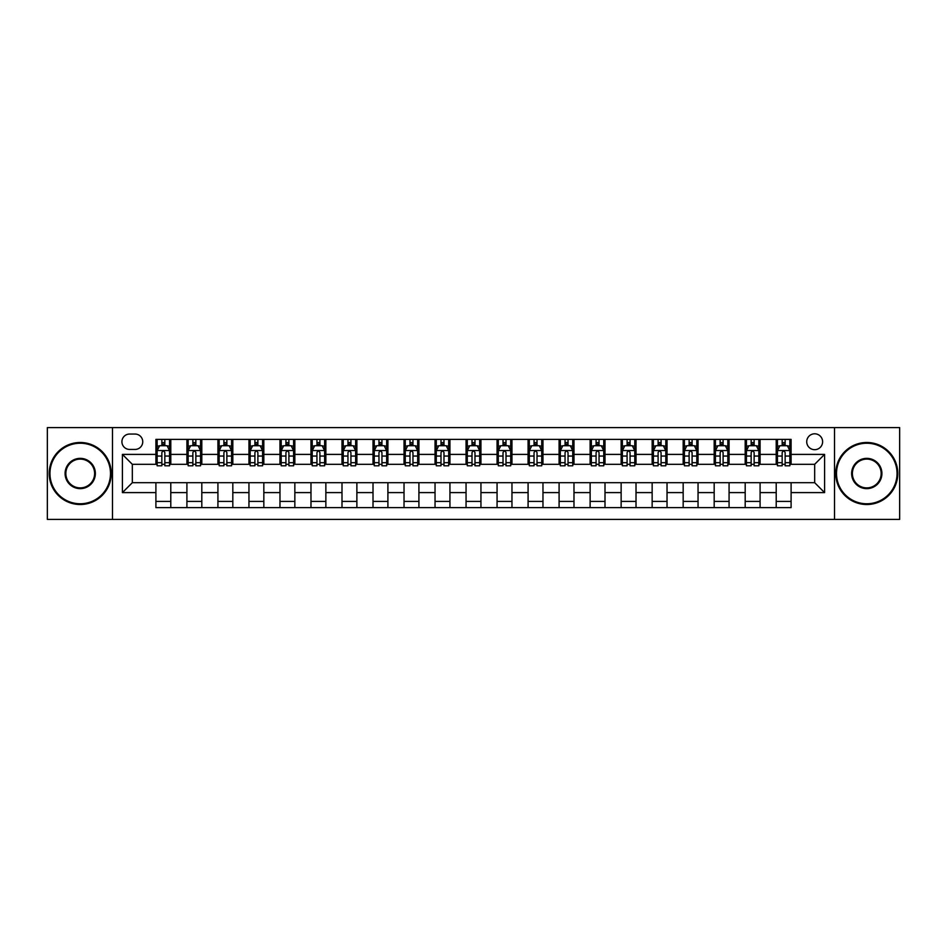<?xml version="1.0" encoding="UTF-8"?>
<svg xmlns="http://www.w3.org/2000/svg" width="947" height="947" viewBox="0 0 947 947"><rect width="100%" height="100%" fill="white"/><g stroke="black" fill="none" stroke-linecap="round" stroke-linejoin="round"><path stroke-width="1.42" d="M814.669 433.797A7.943 7.943 0 0 0 806.726 441.74A7.943 7.943 0 0 0 814.669 449.683A7.943 7.943 0 0 0 822.612 441.74A7.943 7.943 0 0 0 814.669 433.797M834.52 519.406L899.65 519.406L899.65 427.594L834.52 427.594L834.52 519.406L112.48 519.406L112.48 427.594L47.35 427.594L47.35 519.406L112.48 519.406M129.597 449.434L135.066 449.434A7.694 7.694 0 0 0 142.748 441.74A7.694 7.694 0 0 0 135.066 434.046L129.597 434.046A7.694 7.694 0 0 0 121.914 441.74A7.694 7.694 0 0 0 129.597 449.434M834.52 427.594L112.48 427.594M155.9 492.606L122.412 492.606L122.412 454.394L155.9 454.394L155.9 464.314L132.331 464.314L132.331 482.686L155.9 482.686L155.9 507.616L791.1 507.616L791.1 482.686L814.669 482.686L814.669 464.314L791.1 464.314L791.1 454.394L824.588 454.394L824.588 492.606L791.1 492.606M791.1 454.394L791.1 439.384L155.9 439.384L155.9 454.394M776.209 439.384L776.209 464.314L777.451 464.314M782.163 464.314L785.146 464.314M789.857 464.314L791.1 464.314M776.209 464.314L758.843 464.314M745.194 439.384L745.194 464.314L746.437 464.314M751.149 464.314L754.132 464.314M745.194 464.314L727.829 464.314M714.18 439.384L714.18 464.314L715.423 464.314M720.134 464.314L723.106 464.314M714.18 464.314L696.814 464.314M683.166 439.384L683.166 464.314L684.409 464.314M689.12 464.314L692.091 464.314M683.166 464.314L665.8 464.314M652.152 439.384L652.152 464.314L653.394 464.314M658.106 464.314L661.077 464.314M652.152 464.314L634.774 464.314M621.137 439.384L621.137 464.314L622.368 464.314M627.092 464.314L630.063 464.314M621.137 464.314L603.76 464.314M590.123 439.384L590.123 464.314L591.354 464.314M596.077 464.314L599.049 464.314M590.123 464.314L572.746 464.314M559.097 439.384L559.097 464.314L560.34 464.314M565.051 464.314L568.034 464.314M559.097 464.314L541.731 464.314M528.083 439.384L528.083 464.314L529.326 464.314M534.037 464.314L537.02 464.314M528.083 464.314L510.717 464.314M497.068 439.384L497.068 464.314L498.311 464.314M503.023 464.314L506.006 464.314M497.068 464.314L479.703 464.314M466.054 439.384L466.054 464.314L467.297 464.314M472.008 464.314L474.992 464.314M466.054 464.314L448.689 464.314M435.04 439.384L435.04 464.314L436.283 464.314M440.994 464.314L443.977 464.314M435.04 464.314L417.674 464.314M404.026 439.384L404.026 464.314L405.269 464.314M409.98 464.314L412.963 464.314M404.026 464.314L386.66 464.314M373.011 439.384L373.011 464.314L374.254 464.314M378.966 464.314L381.949 464.314M373.011 464.314L355.646 464.314M341.997 439.384L341.997 464.314L343.24 464.314M347.951 464.314L350.923 464.314M341.997 464.314L324.632 464.314M310.983 439.384L310.983 464.314L312.226 464.314M316.937 464.314L319.908 464.314M310.983 464.314L293.606 464.314M279.969 439.384L279.969 464.314L281.2 464.314M285.923 464.314L288.894 464.314M279.969 464.314L262.591 464.314M248.954 439.384L248.954 464.314L250.186 464.314M254.909 464.314L257.88 464.314M248.954 464.314L231.577 464.314M217.928 439.384L217.928 464.314L219.171 464.314M223.894 464.314L226.866 464.314M217.928 464.314L200.563 464.314M186.914 439.384L186.914 464.314L188.157 464.314M192.868 464.314L195.851 464.314M186.914 464.314L169.549 464.314M155.9 464.314L157.143 464.314M161.854 464.314L164.837 464.314M155.9 482.686L170.791 482.686L170.791 507.616M791.1 482.686L170.791 482.686M170.791 439.384L170.791 464.314M155.9 445.587L157.143 445.587M161.854 445.587L164.837 445.587M169.549 445.587L170.791 445.587M155.9 501.413L170.791 501.413M186.914 482.686L186.914 507.616M201.806 439.384L201.806 464.314M186.914 445.587L188.157 445.587M192.868 445.587L195.851 445.587M200.563 445.587L201.806 445.587M201.806 482.686L201.806 507.616M186.914 501.413L201.806 501.413M217.928 482.686L217.928 507.616M232.82 482.686L232.82 507.616M217.928 501.413L232.82 501.413M232.82 439.384L232.82 464.314M217.928 445.587L219.171 445.587M223.894 445.587L226.866 445.587M231.577 445.587L232.82 445.587M248.954 482.686L248.954 507.616M263.834 482.686L263.834 507.616M248.954 501.413L263.834 501.413M263.834 439.384L263.834 464.314M248.954 445.587L250.186 445.587M254.909 445.587L257.88 445.587M262.591 445.587L263.834 445.587M279.969 482.686L279.969 507.616M294.848 482.686L294.848 507.616M279.969 501.413L294.848 501.413M294.848 439.384L294.848 464.314M279.969 445.587L281.2 445.587M285.923 445.587L288.894 445.587M293.606 445.587L294.848 445.587M310.983 482.686L310.983 507.616M325.863 482.686L325.863 507.616M310.983 501.413L325.863 501.413M325.863 439.384L325.863 464.314M310.983 445.587L312.226 445.587M316.937 445.587L319.908 445.587M324.632 445.587L325.863 445.587M341.997 482.686L341.997 507.616M356.877 482.686L356.877 507.616M341.997 501.413L356.877 501.413M356.877 439.384L356.877 464.314M341.997 445.587L343.24 445.587M347.951 445.587L350.923 445.587M355.646 445.587L356.877 445.587M373.011 482.686L373.011 507.616M387.903 482.686L387.903 507.616M373.011 501.413L387.903 501.413M387.903 439.384L387.903 464.314M373.011 445.587L374.254 445.587M378.966 445.587L381.949 445.587M386.66 445.587L387.903 445.587M404.026 482.686L404.026 507.616M418.917 482.686L418.917 507.616M404.026 501.413L418.917 501.413M418.917 439.384L418.917 464.314M404.026 445.587L405.269 445.587M409.98 445.587L412.963 445.587M417.674 445.587L418.917 445.587M435.04 482.686L435.04 507.616M449.932 482.686L449.932 507.616M435.04 501.413L449.932 501.413M449.932 439.384L449.932 464.314M435.04 445.587L436.283 445.587M440.994 445.587L443.977 445.587M448.689 445.587L449.932 445.587M466.054 482.686L466.054 507.616M480.946 482.686L480.946 507.616M466.054 501.413L480.946 501.413M480.946 439.384L480.946 464.314M466.054 445.587L467.297 445.587M472.008 445.587L474.992 445.587M479.703 445.587L480.946 445.587M497.068 482.686L497.068 507.616M511.96 482.686L511.96 507.616M497.068 501.413L511.96 501.413M511.96 439.384L511.96 464.314M497.068 445.587L498.311 445.587M503.023 445.587L506.006 445.587M510.717 445.587L511.96 445.587M528.083 482.686L528.083 507.616M542.974 482.686L542.974 507.616M528.083 501.413L542.974 501.413M542.974 439.384L542.974 464.314M528.083 445.587L529.326 445.587M534.037 445.587L537.02 445.587M541.731 445.587L542.974 445.587M559.097 482.686L559.097 507.616M573.989 482.686L573.989 507.616M559.097 501.413L573.989 501.413M573.989 439.384L573.989 464.314M559.097 445.587L560.34 445.587M565.051 445.587L568.034 445.587M572.746 445.587L573.989 445.587M590.123 482.686L590.123 507.616M605.003 482.686L605.003 507.616M590.123 501.413L605.003 501.413M605.003 439.384L605.003 464.314M590.123 445.587L591.354 445.587M596.077 445.587L599.049 445.587M603.76 445.587L605.003 445.587M621.137 482.686L621.137 507.616M636.017 482.686L636.017 507.616M621.137 501.413L636.017 501.413M636.017 439.384L636.017 464.314M621.137 445.587L622.368 445.587M627.092 445.587L630.063 445.587M634.774 445.587L636.017 445.587M652.152 482.686L652.152 507.616M667.031 482.686L667.031 507.616M652.152 501.413L667.031 501.413M667.031 439.384L667.031 464.314M652.152 445.587L653.394 445.587M658.106 445.587L661.077 445.587M665.8 445.587L667.031 445.587M683.166 482.686L683.166 507.616M698.046 482.686L698.046 507.616M683.166 501.413L698.046 501.413M698.046 439.384L698.046 464.314M683.166 445.587L684.409 445.587M689.12 445.587L692.091 445.587M696.814 445.587L698.046 445.587M714.18 482.686L714.18 507.616M729.072 482.686L729.072 507.616M714.18 501.413L729.072 501.413M729.072 439.384L729.072 464.314M714.18 445.587L715.423 445.587M720.134 445.587L723.106 445.587M727.829 445.587L729.072 445.587M745.194 482.686L745.194 507.616M760.086 482.686L760.086 507.616M745.194 501.413L760.086 501.413M760.086 439.384L760.086 464.314M745.194 445.587L746.437 445.587M751.149 445.587L754.132 445.587M758.843 445.587L760.086 445.587M776.209 482.686L776.209 507.616M776.209 501.413L791.1 501.413M776.209 445.587L777.451 445.587M782.163 445.587L785.146 445.587M789.857 445.587L791.1 445.587M132.331 464.314L122.412 454.394M132.331 482.686L122.412 492.606M824.588 454.394L814.669 464.314M824.588 492.606L814.669 482.686M164.837 442.604L161.854 442.604M169.549 462.692L164.837 462.692L164.837 465.806L169.549 465.806L169.549 450.677L167.074 445.706L159.629 445.706L157.143 450.677L157.143 465.806L161.854 465.806L161.854 462.692L157.143 462.692M157.143 450.677L157.143 439.384M169.549 450.677L169.549 439.384M161.854 445.706L161.854 439.384M164.837 439.384L164.837 445.706M164.837 462.692L164.837 452.536C163.843 450.618 162.848 450.618 161.854 452.536L161.854 462.692M195.851 442.604L192.868 442.604M200.563 462.692L195.851 462.692L195.851 465.806L200.563 465.806L200.563 450.677L198.089 445.706L190.643 445.706L188.157 450.677L188.157 465.806L192.868 465.806L192.868 462.692L188.157 462.692M188.157 450.677L188.157 439.384M200.563 450.677L200.563 439.384M192.868 445.706L192.868 439.384M195.851 439.384L195.851 445.706M195.851 462.692L195.851 452.536C194.857 450.618 193.863 450.618 192.868 452.536L192.868 462.692M226.866 442.604L223.894 442.604M231.577 462.692L226.866 462.692L226.866 465.806L231.577 465.806L231.577 450.677L229.103 445.706L221.657 445.706L219.171 450.677L219.171 465.806L223.894 465.806L223.894 462.692L219.171 462.692M219.171 450.677L219.171 439.384M231.577 450.677L231.577 439.384M223.894 445.706L223.894 439.384M226.866 439.384L226.866 445.706M226.866 462.692L226.866 452.536C225.871 450.618 224.877 450.618 223.894 452.536L223.894 462.692M257.88 442.604L254.909 442.604M262.591 462.692L257.88 462.692L257.88 465.806L262.591 465.806L262.591 450.677L260.117 445.706L252.671 445.706L250.186 450.677L250.186 465.806L254.909 465.806L254.909 462.692L250.186 462.692M250.186 450.677L250.186 439.384M262.591 450.677L262.591 439.384M254.909 445.706L254.909 439.384M257.88 439.384L257.88 445.706M257.88 462.692L257.88 452.536C256.886 450.618 255.903 450.618 254.909 452.536L254.909 462.692M288.894 442.604L285.923 442.604M293.606 462.692L288.894 462.692L288.894 465.806L293.606 465.806L293.606 450.677L291.131 445.706L283.686 445.706L281.2 450.677L281.2 465.806L285.923 465.806L285.923 462.692L281.2 462.692M281.2 450.677L281.2 439.384M293.606 450.677L293.606 439.384M285.923 445.706L285.923 439.384M288.894 439.384L288.894 445.706M288.894 462.692L288.894 452.536C287.912 450.618 286.917 450.618 285.923 452.536L285.923 462.692M80.223 443.232A30.268 30.268 0 0 0 49.954 473.5A30.268 30.268 0 0 0 80.223 503.768A30.268 30.268 0 0 0 110.491 473.5A30.268 30.268 0 0 0 80.223 443.232M80.223 504.514A31.014 31.014 0 0 1 49.208 473.5A31.014 31.014 0 0 1 80.223 442.486A31.014 31.014 0 0 1 111.237 473.5A31.014 31.014 0 0 1 80.223 504.514M80.223 458.36A15.14 15.14 0 0 1 95.363 473.5A15.14 15.14 0 0 1 80.223 488.64A15.14 15.14 0 0 1 65.094 473.5A15.14 15.14 0 0 1 80.223 458.36M80.223 487.894A14.394 14.394 0 0 0 94.617 473.5A14.394 14.394 0 0 0 80.223 459.106A14.394 14.394 0 0 0 65.84 473.5A14.394 14.394 0 0 0 80.223 487.894M866.777 443.232A30.268 30.268 0 0 0 836.509 473.5A30.268 30.268 0 0 0 866.777 503.768A30.268 30.268 0 0 0 897.046 473.5A30.268 30.268 0 0 0 866.777 443.232M866.777 504.514A31.014 31.014 0 0 1 835.763 473.5A31.014 31.014 0 0 1 866.777 442.486A31.014 31.014 0 0 1 897.792 473.5A31.014 31.014 0 0 1 866.777 504.514M866.777 458.36A15.14 15.14 0 0 1 881.906 473.5A15.14 15.14 0 0 1 866.777 488.64A15.14 15.14 0 0 1 851.637 473.5A15.14 15.14 0 0 1 866.777 458.36M866.777 487.894A14.394 14.394 0 0 0 881.16 473.5A14.394 14.394 0 0 0 866.777 459.106A14.394 14.394 0 0 0 852.383 473.5A14.394 14.394 0 0 0 866.777 487.894M319.908 442.604L316.937 442.604M324.632 462.692L319.908 462.692L319.908 465.806L324.632 465.806L324.632 450.677L322.146 445.706L314.7 445.706L312.226 450.677L312.226 465.806L316.937 465.806L316.937 462.692L312.226 462.692M312.226 450.677L312.226 439.384M324.632 450.677L324.632 439.384M316.937 445.706L316.937 439.384M319.908 439.384L319.908 445.706M319.908 462.692L319.908 452.536C318.926 450.618 317.932 450.618 316.937 452.536L316.937 462.692M350.923 442.604L347.951 442.604M355.646 462.692L350.923 462.692L350.923 465.806L355.646 465.806L355.646 450.677L353.16 445.706L345.714 445.706L343.24 450.677L343.24 465.806L347.951 465.806L347.951 462.692L343.24 462.692M343.24 450.677L343.24 439.384M355.646 450.677L355.646 439.384M347.951 445.706L347.951 439.384M350.923 439.384L350.923 445.706M350.923 462.692L350.923 452.536C349.94 450.618 348.946 450.618 347.951 452.536L347.951 462.692M381.949 442.604L378.966 442.604M386.66 462.692L381.949 462.692L381.949 465.806L386.66 465.806L386.66 450.677L384.174 445.706L376.728 445.706L374.254 450.677L374.254 465.806L378.966 465.806L378.966 462.692L374.254 462.692M374.254 450.677L374.254 439.384M386.66 450.677L386.66 439.384M378.966 445.706L378.966 439.384M381.949 439.384L381.949 445.706M381.949 462.692L381.949 452.536C380.954 450.618 379.96 450.618 378.966 452.536L378.966 462.692M412.963 442.604L409.98 442.604M417.674 462.692L412.963 462.692L412.963 465.806L417.674 465.806L417.674 450.677L415.188 445.706L407.743 445.706L405.269 450.677L405.269 465.806L409.98 465.806L409.98 462.692L405.269 462.692M405.269 450.677L405.269 439.384M417.674 450.677L417.674 439.384M409.98 445.706L409.98 439.384M412.963 439.384L412.963 445.706M412.963 462.692L412.963 452.536C411.969 450.618 410.974 450.618 409.98 452.536L409.98 462.692M443.977 442.604L440.994 442.604M448.689 462.692L443.977 462.692L443.977 465.806L448.689 465.806L448.689 450.677L446.203 445.706L438.769 445.706L436.283 450.677L436.283 465.806L440.994 465.806L440.994 462.692L436.283 462.692M436.283 450.677L436.283 439.384M448.689 450.677L448.689 439.384M440.994 445.706L440.994 439.384M443.977 439.384L443.977 445.706M443.977 462.692L443.977 452.536C442.983 450.618 441.989 450.618 440.994 452.536L440.994 462.692M474.992 442.604L472.008 442.604M479.703 462.692L474.992 462.692L474.992 465.806L479.703 465.806L479.703 450.677L477.217 445.706L469.783 445.706L467.297 450.677L467.297 465.806L472.008 465.806L472.008 462.692L467.297 462.692M467.297 450.677L467.297 439.384M479.703 450.677L479.703 439.384M472.008 445.706L472.008 439.384M474.992 439.384L474.992 445.706M474.992 462.692L474.992 452.536C473.997 450.618 473.003 450.618 472.008 452.536L472.008 462.692M506.006 442.604L503.023 442.604M510.717 462.692L506.006 462.692L506.006 465.806L510.717 465.806L510.717 450.677L508.231 445.706L500.797 445.706L498.311 450.677L498.311 465.806L503.023 465.806L503.023 462.692L498.311 462.692M498.311 450.677L498.311 439.384M510.717 450.677L510.717 439.384M503.023 445.706L503.023 439.384M506.006 439.384L506.006 445.706M506.006 462.692L506.006 452.536C505.011 450.618 504.017 450.618 503.023 452.536L503.023 462.692M537.02 442.604L534.037 442.604M541.731 462.692L537.02 462.692L537.02 465.806L541.731 465.806L541.731 450.677L539.257 445.706L531.812 445.706L529.326 450.677L529.326 465.806L534.037 465.806L534.037 462.692L529.326 462.692M529.326 450.677L529.326 439.384M541.731 450.677L541.731 439.384M534.037 445.706L534.037 439.384M537.02 439.384L537.02 445.706M537.02 462.692L537.02 452.536C536.026 450.618 535.031 450.618 534.037 452.536L534.037 462.692M568.034 442.604L565.051 442.604M572.746 462.692L568.034 462.692L568.034 465.806L572.746 465.806L572.746 450.677L570.272 445.706L562.826 445.706L560.34 450.677L560.34 465.806L565.051 465.806L565.051 462.692L560.34 462.692M560.34 450.677L560.34 439.384M572.746 450.677L572.746 439.384M565.051 445.706L565.051 439.384M568.034 439.384L568.034 445.706M568.034 462.692L568.034 452.536C567.04 450.618 566.046 450.618 565.051 452.536L565.051 462.692M599.049 442.604L596.077 442.604M603.76 462.692L599.049 462.692L599.049 465.806L603.76 465.806L603.76 450.677L601.286 445.706L593.84 445.706L591.354 450.677L591.354 465.806L596.077 465.806L596.077 462.692L591.354 462.692M591.354 450.677L591.354 439.384M603.76 450.677L603.76 439.384M596.077 445.706L596.077 439.384M599.049 439.384L599.049 445.706M599.049 462.692L599.049 452.536C598.054 450.618 597.072 450.618 596.077 452.536L596.077 462.692M630.063 442.604L627.092 442.604M634.774 462.692L630.063 462.692L630.063 465.806L634.774 465.806L634.774 450.677L632.3 445.706L624.854 445.706L622.368 450.677L622.368 465.806L627.092 465.806L627.092 462.692L622.368 462.692M622.368 450.677L622.368 439.384M634.774 450.677L634.774 439.384M627.092 445.706L627.092 439.384M630.063 439.384L630.063 445.706M630.063 462.692L630.063 452.536C629.068 450.618 628.086 450.618 627.092 452.536L627.092 462.692M661.077 442.604L658.106 442.604M665.8 462.692L661.077 462.692L661.077 465.806L665.8 465.806L665.8 450.677L663.314 445.706L655.869 445.706L653.394 450.677L653.394 465.806L658.106 465.806L658.106 462.692L653.394 462.692M653.394 450.677L653.394 439.384M665.8 450.677L665.8 439.384M658.106 445.706L658.106 439.384M661.077 439.384L661.077 445.706M661.077 462.692L661.077 452.536C660.095 450.618 659.1 450.618 658.106 452.536L658.106 462.692M692.091 442.604L689.12 442.604M696.814 462.692L692.091 462.692L692.091 465.806L696.814 465.806L696.814 450.677L694.329 445.706L686.883 445.706L684.409 450.677L684.409 465.806L689.12 465.806L689.12 462.692L684.409 462.692M684.409 450.677L684.409 439.384M696.814 450.677L696.814 439.384M689.12 445.706L689.12 439.384M692.091 439.384L692.091 445.706M692.091 462.692L692.091 452.536C691.109 450.618 690.114 450.618 689.12 452.536L689.12 462.692M723.106 442.604L720.134 442.604M727.829 462.692L723.106 462.692L723.106 465.806L727.829 465.806L727.829 450.677L725.343 445.706L717.897 445.706L715.423 450.677L715.423 465.806L720.134 465.806L720.134 462.692L715.423 462.692M715.423 450.677L715.423 439.384M727.829 450.677L727.829 439.384M720.134 445.706L720.134 439.384M723.106 439.384L723.106 445.706M723.106 462.692L723.106 452.536C722.123 450.618 721.129 450.618 720.134 452.536L720.134 462.692M754.132 442.604L751.149 442.604M758.843 462.692L754.132 462.692L754.132 465.806L758.843 465.806L758.843 450.677L756.357 445.706L748.911 445.706L746.437 450.677L746.437 465.806L751.149 465.806L751.149 462.692L746.437 462.692M746.437 450.677L746.437 439.384M758.843 450.677L758.843 439.384M751.149 445.706L751.149 439.384M754.132 439.384L754.132 445.706M754.132 462.692L754.132 452.536C753.137 450.618 752.143 450.618 751.149 452.536L751.149 462.692M785.146 442.604L782.163 442.604M789.857 462.692L785.146 462.692L785.146 465.806L789.857 465.806L789.857 450.677L787.371 445.706L779.926 445.706L777.451 450.677L777.451 465.806L782.163 465.806L782.163 462.692L777.451 462.692M777.451 450.677L777.451 439.384M789.857 450.677L789.857 439.384M782.163 445.706L782.163 439.384M785.146 439.384L785.146 445.706M785.146 462.692L785.146 452.536C784.152 450.618 783.157 450.618 782.163 452.536L782.163 462.692M186.914 492.606L170.791 492.606M186.914 454.394L170.791 454.394M217.928 454.394L201.806 454.394M217.928 492.606L201.806 492.606M248.954 454.394L232.82 454.394M248.954 492.606L232.82 492.606M279.969 454.394L263.834 454.394M279.969 492.606L263.834 492.606M310.983 454.394L294.848 454.394M310.983 492.606L294.848 492.606M341.997 454.394L325.863 454.394M341.997 492.606L325.863 492.606M373.011 454.394L356.877 454.394M373.011 492.606L356.877 492.606M404.026 454.394L387.903 454.394M404.026 492.606L387.903 492.606M435.04 454.394L418.917 454.394M435.04 492.606L418.917 492.606M466.054 454.394L449.932 454.394M466.054 492.606L449.932 492.606M497.068 454.394L480.946 454.394M497.068 492.606L480.946 492.606M528.083 454.394L511.96 454.394M528.083 492.606L511.96 492.606M559.097 454.394L542.974 454.394M559.097 492.606L542.974 492.606M590.123 454.394L573.989 454.394M590.123 492.606L573.989 492.606M621.137 454.394L605.003 454.394M621.137 492.606L605.003 492.606M652.152 454.394L636.017 454.394M652.152 492.606L636.017 492.606M683.166 454.394L667.031 454.394M683.166 492.606L667.031 492.606M714.18 454.394L698.046 454.394M714.18 492.606L698.046 492.606M745.194 454.394L729.072 454.394M745.194 492.606L729.072 492.606M776.209 454.394L760.086 454.394M776.209 492.606L760.086 492.606M169.489 450.547L157.202 450.547M157.143 446.013L159.475 446.013M167.217 446.013L169.549 446.013M161.854 456.052L157.143 456.052M169.549 456.052L164.837 456.052M164.837 444.19L161.854 444.19M200.504 450.547L188.216 450.547M188.157 446.013L190.489 446.013M198.231 446.013L200.563 446.013M192.868 456.052L188.157 456.052M200.563 456.052L195.851 456.052M195.851 444.19L192.868 444.19M231.518 450.547L219.242 450.547M219.171 446.013L221.503 446.013M229.245 446.013L231.577 446.013M223.894 456.052L219.171 456.052M231.577 456.052L226.866 456.052M226.866 444.19L223.894 444.19M262.532 450.547L250.257 450.547M250.186 446.013L252.518 446.013M260.259 446.013L262.591 446.013M254.909 456.052L250.186 456.052M262.591 456.052L257.88 456.052M257.88 444.19L254.909 444.19M293.546 450.547L281.271 450.547M281.2 446.013L283.532 446.013M291.274 446.013L293.606 446.013M285.923 456.052L281.2 456.052M293.606 456.052L288.894 456.052M288.894 444.19L285.923 444.19M324.561 450.547L312.285 450.547M312.226 446.013L314.558 446.013M322.3 446.013L324.632 446.013M316.937 456.052L312.226 456.052M324.632 456.052L319.908 456.052M319.908 444.19L316.937 444.19M355.575 450.547L343.299 450.547M343.24 446.013L345.572 446.013M353.314 446.013L355.646 446.013M347.951 456.052L343.24 456.052M355.646 456.052L350.923 456.052M350.923 444.19L347.951 444.19M386.601 450.547L374.314 450.547M374.254 446.013L376.586 446.013M384.328 446.013L386.66 446.013M378.966 456.052L374.254 456.052M386.66 456.052L381.949 456.052M381.949 444.19L378.966 444.19M417.615 450.547L405.328 450.547M405.269 446.013L407.601 446.013M415.342 446.013L417.674 446.013M409.98 456.052L405.269 456.052M417.674 456.052L412.963 456.052M412.963 444.19L409.98 444.19M448.629 450.547L436.342 450.547M436.283 446.013L438.615 446.013M446.357 446.013L448.689 446.013M440.994 456.052L436.283 456.052M448.689 456.052L443.977 456.052M443.977 444.19L440.994 444.19M479.644 450.547L467.356 450.547M467.297 446.013L469.629 446.013M477.371 446.013L479.703 446.013M472.008 456.052L467.297 456.052M479.703 456.052L474.992 456.052M474.992 444.19L472.008 444.19M510.658 450.547L498.371 450.547M498.311 446.013L500.643 446.013M508.385 446.013L510.717 446.013M503.023 456.052L498.311 456.052M510.717 456.052L506.006 456.052M506.006 444.19L503.023 444.19M541.672 450.547L529.385 450.547M529.326 446.013L531.658 446.013M539.399 446.013L541.731 446.013M534.037 456.052L529.326 456.052M541.731 456.052L537.02 456.052M537.02 444.19L534.037 444.19M572.686 450.547L560.399 450.547M560.34 446.013L562.672 446.013M570.414 446.013L572.746 446.013M565.051 456.052L560.34 456.052M572.746 456.052L568.034 456.052M568.034 444.19L565.051 444.19M603.701 450.547L591.425 450.547M591.354 446.013L593.686 446.013M601.428 446.013L603.76 446.013M596.077 456.052L591.354 456.052M603.76 456.052L599.049 456.052M599.049 444.19L596.077 444.19M634.715 450.547L622.439 450.547M622.368 446.013L624.7 446.013M632.442 446.013L634.774 446.013M627.092 456.052L622.368 456.052M634.774 456.052L630.063 456.052M630.063 444.19L627.092 444.19M665.729 450.547L653.454 450.547M653.394 446.013L655.726 446.013M663.468 446.013L665.8 446.013M658.106 456.052L653.394 456.052M665.8 456.052L661.077 456.052M661.077 444.19L658.106 444.19M696.743 450.547L684.468 450.547M684.409 446.013L686.741 446.013M694.482 446.013L696.814 446.013M689.12 456.052L684.409 456.052M696.814 456.052L692.091 456.052M692.091 444.19L689.12 444.19M727.758 450.547L715.482 450.547M715.423 446.013L717.755 446.013M725.497 446.013L727.829 446.013M720.134 456.052L715.423 456.052M727.829 456.052L723.106 456.052M723.106 444.19L720.134 444.19M758.784 450.547L746.496 450.547M746.437 446.013L748.769 446.013M756.511 446.013L758.843 446.013M751.149 456.052L746.437 456.052M758.843 456.052L754.132 456.052M754.132 444.19L751.149 444.19M789.798 450.547L777.511 450.547M777.451 446.013L779.783 446.013M787.525 446.013L789.857 446.013M782.163 456.052L777.451 456.052M789.857 456.052L785.146 456.052M785.146 444.19L782.163 444.19"/></g></svg>
